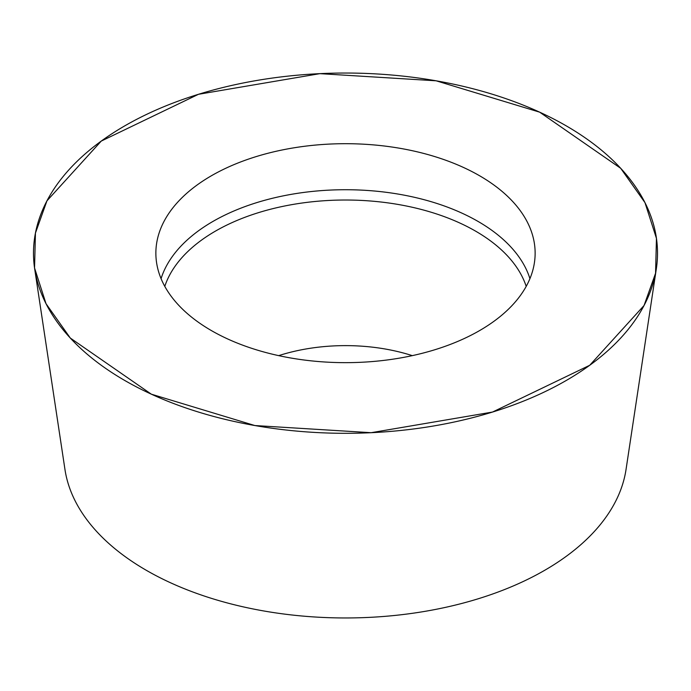 <?xml version="1.0" encoding="UTF-8"?>
<svg xmlns="http://www.w3.org/2000/svg" width="691" height="691" viewBox="0 0 691 691"><rect width="100%" height="100%" fill="white"/><g stroke="black" fill="none" stroke-linecap="round" stroke-linejoin="round"><path stroke-width="1.04" d="M436.133 80.804A312.004 180.135 180 0 1 656.329 268.816A312.004 180.135 180 0 1 345.5 433.309A312.004 180.135 180 0 1 34.671 268.816A312.004 180.135 180 0 1 345.5 73.039A312.004 180.135 180 0 1 436.133 80.804L539.662 112.167L620.691 168.293L644.979 202.644L656.45 238.378L655.56 273.265L644.055 305.5L589.734 365.271L492.519 412.052L371.127 432.696L254.867 425.544L151.338 394.181L70.309 338.054L46.021 303.703L34.55 267.97L35.44 233.083L46.945 200.848L101.266 141.076L198.481 94.296L319.873 73.652L436.133 80.804M345.5 143.693A189.636 109.48 0 0 0 155.941 256.283A189.636 109.48 0 0 0 345.5 362.654A189.636 109.48 0 0 0 535.059 256.283A189.636 109.48 0 0 0 345.5 143.693M34.671 268.816L64.963 469.5A281.6 162.575 0 0 0 345.5 617.961A281.6 162.575 0 0 0 626.037 469.5L656.329 268.816M161.072 278.646A187.434 108.211 180 0 1 345.5 189.723A187.434 108.211 180 0 1 529.928 278.646M526.205 286.376A183.944 106.198 0 0 0 345.5 200.019A183.944 106.198 0 0 0 164.795 286.376M278.689 355.64A137.284 79.258 180 0 1 345.5 345.621A137.284 79.258 180 0 1 412.311 355.64"/></g></svg>
